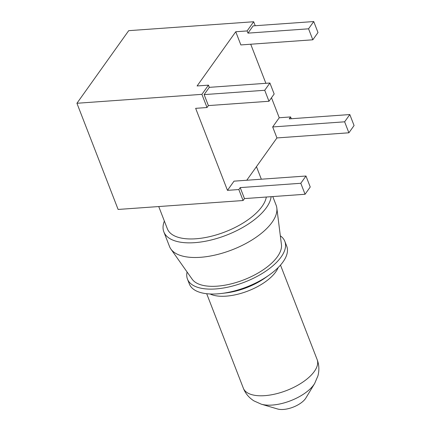 <?xml version="1.0" encoding="UTF-8"?>
<svg xmlns="http://www.w3.org/2000/svg" width="431" height="431" viewBox="0 0 431 431"><rect width="100%" height="100%" fill="white"/><g stroke="black" fill="none" stroke-linecap="round" stroke-linejoin="round"><path stroke-width="0.65" d="M170.891 249.064L192.183 279.223A48.17 21.669 -21.2 0 0 217.03 286.173A48.17 21.669 -21.2 0 0 281.438 244.603L276.821 207.979A57.167 25.715 158.8 0 1 200.388 257.307A57.167 25.715 158.8 0 1 170.891 249.064A57.167 25.715 158.8 0 1 169.523 246.521L163.845 231.873A57.167 25.715 158.8 0 1 164.367 221.06M272.78 196.574L276.115 205.172A57.167 25.715 158.8 0 1 276.821 207.979M271.137 196.687A57.167 25.715 158.8 0 1 194.704 242.664A57.167 25.715 158.8 0 1 163.845 231.873M283.377 409.45A17.59 7.914 158.8 0 1 277.553 408.981L261.283 404.176A33.139 14.907 158.8 0 0 272.252 405.059A33.139 14.907 158.8 0 0 314.662 383.471L305.886 397.991A17.59 7.914 158.8 0 1 283.377 409.45M280.333 235.827A52.221 23.489 158.8 0 1 284.832 241.328L286.739 246.236A52.221 23.489 158.8 0 1 269.262 274.994A52.221 23.489 158.8 0 1 221.663 293.452A52.221 23.489 158.8 0 1 217.558 293.856A52.221 23.489 158.8 0 1 189.365 284.002L187.463 279.094A52.221 23.489 158.8 0 1 187.081 271.993M284.832 241.328A52.221 23.489 158.8 0 1 266.369 270.776A52.221 23.489 158.8 0 1 215.656 288.948A52.221 23.489 158.8 0 1 187.463 279.094M266.315 197.032A52.771 23.737 158.8 0 1 195.863 238.779A52.771 23.737 158.8 0 1 167.373 228.818L158.737 206.551M227.466 190.357L234.022 181.16L305.978 176.02L300.8 183.283L305.062 194.268L244.469 198.594L240.207 187.609L238.828 189.543L227.466 190.357L195.652 108.337L207.015 107.524L201.902 94.346L76.928 103.268L118.116 209.45L243.089 200.528L238.828 189.543M300.8 183.283L240.207 187.609M244.469 198.594L243.089 200.528M255.217 25.725L253.67 21.744L128.702 30.666L76.928 103.268M344.633 121.811L348.894 132.796L354.072 125.54L349.81 114.554L344.633 121.811L272.678 126.951L276.939 137.936L246.764 180.25M348.894 132.796L276.939 137.936M271.482 97.762L279.24 117.755L290.596 116.941L291.291 118.73M290.596 116.941L289.217 118.881L349.81 114.554M279.24 117.755L272.678 126.951M250.718 44.226L265.879 83.307M312.82 39.797L317.997 32.535L313.736 21.55L308.558 28.812L312.82 39.797L240.864 44.932L235.752 31.749L247.114 30.94L247.965 33.133L253.142 25.876L313.736 21.55M253.67 21.744L247.114 30.94M247.965 33.133L308.558 28.812M207.015 107.524L208.394 105.59L204.132 94.604L209.31 87.348L208.459 85.149L201.902 94.346M208.459 85.149L197.096 85.958L235.752 31.749M269.903 83.021L264.726 90.278L268.987 101.263L274.164 94.006L269.903 83.021L209.31 87.348M204.132 94.604L264.726 90.278M208.394 105.59L268.987 101.263M305.062 194.268L310.239 187.006L305.978 176.02M261.283 404.176L253.924 400.884C248.913 397.662 245.384 393.428 243.343 388.191A39.577 17.8 -21.2 0 0 286.68 390.475A39.577 17.8 -21.2 0 0 317.135 359.567C319.129 364.728 319.398 370.148 317.949 375.827L314.662 383.471M278.162 267.576A39.577 17.8 158.8 0 1 248.078 290.963A39.577 17.8 158.8 0 1 210.091 293.98M221.663 293.452L226.34 292.875A42.874 19.287 -21.2 0 0 265.415 277.72L269.262 274.994M317.135 359.567L280.489 265.092M243.343 388.191L206.697 293.716M261.331 179.21L256.461 166.657"/></g></svg>

